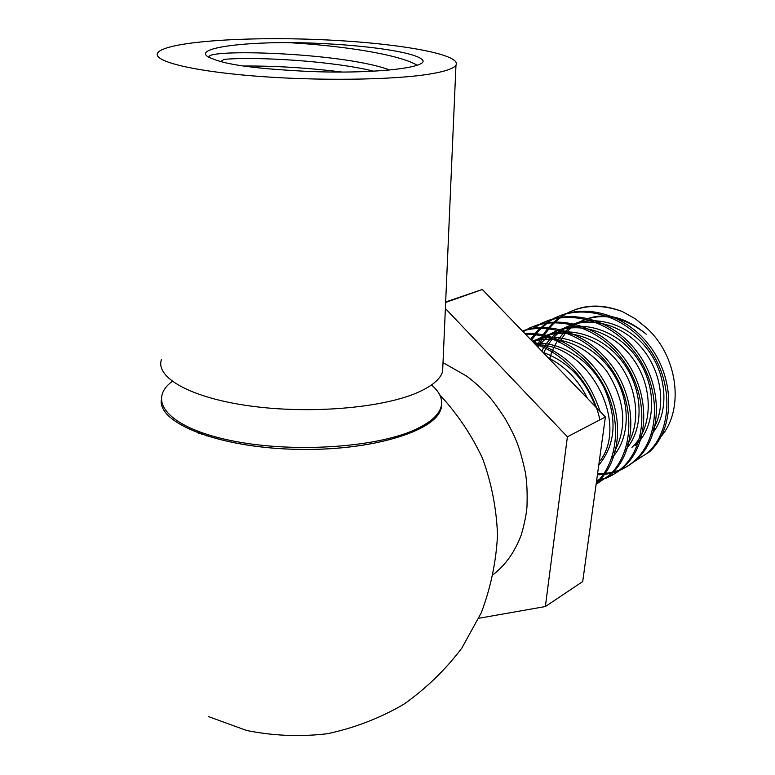 <?xml version="1.0" encoding="UTF-8"?>
<svg xmlns="http://www.w3.org/2000/svg" width="775" height="775" viewBox="0 0 775 775"><rect width="100%" height="100%" fill="white"/><g stroke="black" fill="none" stroke-linecap="round" stroke-linejoin="round"><path stroke-width="1.16" d="M197.344 432.799L197.916 431.326M198.371 433.186L200.202 432.159M441.576 404.288C442.912 427.858 379.847 450.372 301.63 449.423C223.384 448.744 159.059 424.526 161.219 400.597M431.462 385.01C439.764 391.937 442.971 399.212 441.101 406.807C438.815 415.1 430.173 422.695 415.158 429.621C375.642 447.969 289.908 453.327 229.051 440.161C167.865 427.18 146.582 400.51 172.253 381.348M441.595 404.085L441.023 408.435C436.073 431.365 370.276 451.496 294.539 449.297C218.763 447.33 158.962 423.586 161.21 400.394M161.365 359.707C155.446 377.774 190.999 397.933 250.354 406.013C309.574 414.17 381.261 408.105 416.572 392.973C431.675 386.473 440.365 379.314 442.632 371.496L455.971 65.139C453.782 68.607 444.753 71.62 428.875 74.187C391.772 80.145 315.454 81.084 252.35 75.853C189.081 70.661 151.435 60.615 157.877 52.642C166.528 41.714 244.27 36.377 320.007 39.641C395.86 42.732 462.229 54.114 455.971 65.139M287.912 42.596C230.621 42.499 187.114 50.142 213.251 59.026C225.922 64.306 251.885 68.103 291.138 70.428C358.331 75.117 425.262 69.13 423.053 60.75C418.926 51.479 351.182 42.896 287.912 42.596C341.513 45.57 399.193 54.366 416.94 65.148M389.815 70.031C345.204 53.175 215.944 48.902 209.347 56.139L209.347 57.476M224.149 59.365C255.643 56.565 331.545 60.731 373.85 71.213M243.447 66.03C274.592 65.778 307.501 67.793 342.182 72.065M478.843 618.266L545.368 606.544L582.703 581.57L605.382 416.979L482.321 289.492L445.664 301.959M545.368 606.544L567.407 436.79L445.383 308.498M493.336 574.469C505.639 564.965 514.978 551.703 521.352 534.663C524.481 523.571 526.351 514.348 526.961 506.995C527.465 493.258 526.942 481.769 525.382 472.527C519.415 445.673 515.985 438.088 504.951 418.297C496.3 405.228 489.81 396.703 485.499 392.722C484.191 391.036 472.963 380.418 466.143 375.836L443.019 362.632M605.382 416.979L567.407 436.79M445.644 302.453L482.321 289.492M658.208 439.502C684.771 413.957 679.472 358.127 646.98 328.261L635.287 318.777L622.509 311.647C598.949 302.996 577.85 305.088 559.211 317.924C549.388 325.122 542.035 334.567 537.133 346.27M631.47 463.363L647.59 452.958C673.01 429.844 673.717 379.973 647.154 345.95C620.92 311.647 574.663 302.008 546.026 323.282L537.579 330.625L530.507 339.411M597.418 474.765C611.969 474.736 624.563 469.873 635.19 460.176C660.736 436.838 661.327 386.415 634.454 351.918C607.949 317.149 561.303 307.307 532.502 328.755L534.566 327.922C563.377 306.493 609.935 316.297 636.43 351.027C663.216 385.427 662.586 435.831 637.108 459.052C625.909 469.204 612.734 474.058 597.573 473.612M596.556 481.033C606.379 478.979 615.011 474.494 622.461 467.567C646.67 445.305 648.811 398.282 625.338 363.465C602.107 328.493 558.649 313.575 528.007 328.774M596.091 484.375L609.402 475.162C632.545 453.733 635.752 409.471 615.04 374.654C594.473 339.721 554.038 321.121 522.486 331.109M596.333 482.641C617.162 462.772 621.928 424.08 606.244 390.464C590.598 356.917 556.731 333.434 525.479 334.209M599.85 419.866C592.875 385.572 565.643 353.875 534.982 344.042M622.509 311.647C599.598 302.734 579.128 304.565 561.11 317.149L559.279 318.544C549.833 326.081 542.839 335.72 538.286 347.471M532.822 341.804C565.624 352.305 588.08 375.555 600.16 411.573M524.723 333.424C556.198 331.264 591.373 354.078 607.687 388.149C624.185 422.046 619.38 461.832 598.077 481.74L596.314 482.777M522.369 330.983C553.786 319.668 595.084 337.387 616.319 372.426C637.796 407.301 634.773 452.358 611.436 473.99L609.402 475.162M523.193 331.836C552.691 311.976 598.755 323.417 624.524 358.544C650.642 393.468 649.653 443.3 624.437 466.424C616.454 473.796 607.203 478.417 596.663 480.258M531.398 340.332L538.925 330.537L548.032 322.458C576.658 301.223 622.868 310.823 649.043 345.04C675.558 379.014 674.841 428.769 649.469 451.873L647.59 452.968M559.017 342.657L565.44 333.173L573.626 325.481C596.905 310.397 621.133 313.303 646.292 334.18C620.271 313.672 595.161 311.143 570.962 326.595C560.354 334.567 553.224 345.427 549.553 359.145M651.107 434.853C669.988 413.714 667.943 373.162 645.236 346.522C622.771 319.639 585.135 312.868 561.536 330.537C553.747 336.321 547.78 343.819 543.643 353.022M635.287 445.441C656.89 426.037 657.413 383.77 634.715 354.892C612.347 325.82 572.764 317.624 548.312 336.069L537.501 346.657M625.163 450.12C645.081 429.214 643.657 387.267 620.513 359.271C597.661 331.051 558.872 323.562 534.76 341.736L533.326 342.337M611.688 458.025C630.492 438.795 631.412 400.772 612.337 372.262C593.437 343.683 558.349 330.315 532.212 341.184M598.736 465.213C615.902 444.191 617.597 418.18 603.822 387.18C589.581 359.619 560.577 341.31 534.295 343.344M595.374 406.613C585.357 379.576 567.901 361.489 543.004 352.363M548.245 357.788C565.392 366.459 578.489 380.031 587.537 398.495M535.728 344.817C587.324 342.996 629.29 421.116 600.528 460.311M532.377 341.349C560.393 334.606 585.193 344.546 606.757 371.177C625.27 400.326 627.692 427.442 614.042 452.522M532.958 341.949C556.198 326.101 591.645 332.611 614.246 357.73C636.953 382.685 642.223 421.493 627.275 444.831M548.312 336.069L544.67 337.59C569.179 319.116 608.84 327.331 631.286 356.529C654.032 385.504 653.528 427.916 631.935 447.349M541.764 351.075C545.842 343.364 551.248 337.018 557.981 332.029C580.427 315.289 615.65 320.269 638.523 344.332C661.472 368.212 667.333 406.526 652.744 429.999M203.825 433.409L201.481 434.31M208.553 716.613L246.576 730.467C273.313 735.882 300.303 736.957 327.544 733.702C354.398 727.967 379.721 718.222 403.513 704.465C425.95 688.655 445.392 669.862 461.832 648.094L481.323 612.696C490.798 587.431 496.194 561.517 497.521 534.944C496.484 508.478 491.495 482.961 482.554 458.412C471.5 434.843 457.202 413.598 439.648 394.678M441.101 406.807L441.023 408.435M224.12 59.384L220.536 61.564M208.01 434.756L206.353 435.947M622.461 467.577L624.437 466.424M635.19 460.176L637.118 459.052M546.017 323.272L548.032 322.458M559.211 317.924L561.11 317.149M573.626 325.481L570.962 326.585M561.526 330.537L557.981 332.02"/></g></svg>
